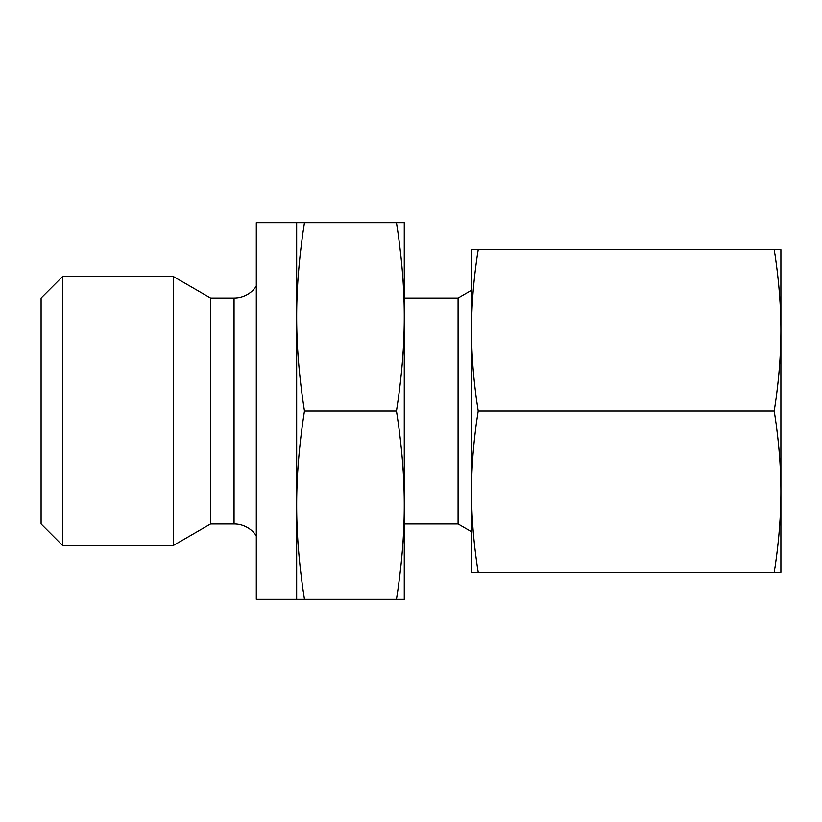 <?xml version="1.0" encoding="UTF-8"?>
<svg xmlns="http://www.w3.org/2000/svg" width="822" height="822" viewBox="0 0 822 822"><rect width="100%" height="100%" fill="white"/><g stroke="black" fill="none" stroke-linecap="round" stroke-linejoin="round"><path stroke-width="1.23" d="M62.626 276.49L41.1 298.016L41.1 523.984L62.626 545.51L62.626 276.49L173.308 276.49L173.308 545.51L210.586 523.984L210.586 298.016L173.308 276.49M210.586 523.984L234.065 523.984A26.9 26.9 0 0 1 256.31 535.769M256.31 286.231A26.9 26.9 0 0 1 234.065 298.016L234.065 523.984M404.27 523.984L458.08 523.984L458.08 298.016L471.53 290.248M396.471 599.31L404.27 599.31L404.27 316.84C404.321 346.083 401.711 377.473 396.471 411C401.711 444.527 404.321 475.917 404.27 505.16C404.321 534.392 401.711 565.783 396.471 599.31L304.469 599.31C299.229 565.783 296.629 534.392 296.67 505.16C296.629 475.917 299.229 444.527 304.469 411C299.229 377.473 296.629 346.083 296.67 316.84L296.67 222.69L304.469 222.69C299.229 256.217 296.629 287.608 296.67 316.84L296.67 599.31L304.469 599.31M296.67 599.31L256.31 599.31L256.31 222.69L296.67 222.69M396.471 411L304.469 411M396.471 222.69C401.711 256.217 404.321 287.608 404.27 316.84L404.27 222.69L304.469 222.69M774.211 572.41L780.9 572.41L780.9 330.29C780.89 355.967 778.66 382.877 774.211 411C778.66 439.123 780.89 466.033 780.9 491.71C780.89 517.387 778.66 544.287 774.211 572.41L478.219 572.41C473.77 544.287 471.54 517.387 471.53 491.71C471.54 466.033 473.77 439.123 478.219 411C473.77 382.877 471.54 355.967 471.53 330.29C471.54 304.613 473.77 277.713 478.219 249.59L471.53 249.59L471.53 572.41L478.219 572.41M774.211 411L478.219 411M774.211 249.59C778.66 277.713 780.89 304.613 780.9 330.29L780.9 249.59L478.219 249.59M210.586 298.016L234.065 298.016M404.27 298.016L458.08 298.016M458.08 523.984L471.53 531.752M62.626 545.51L173.308 545.51"/></g></svg>
